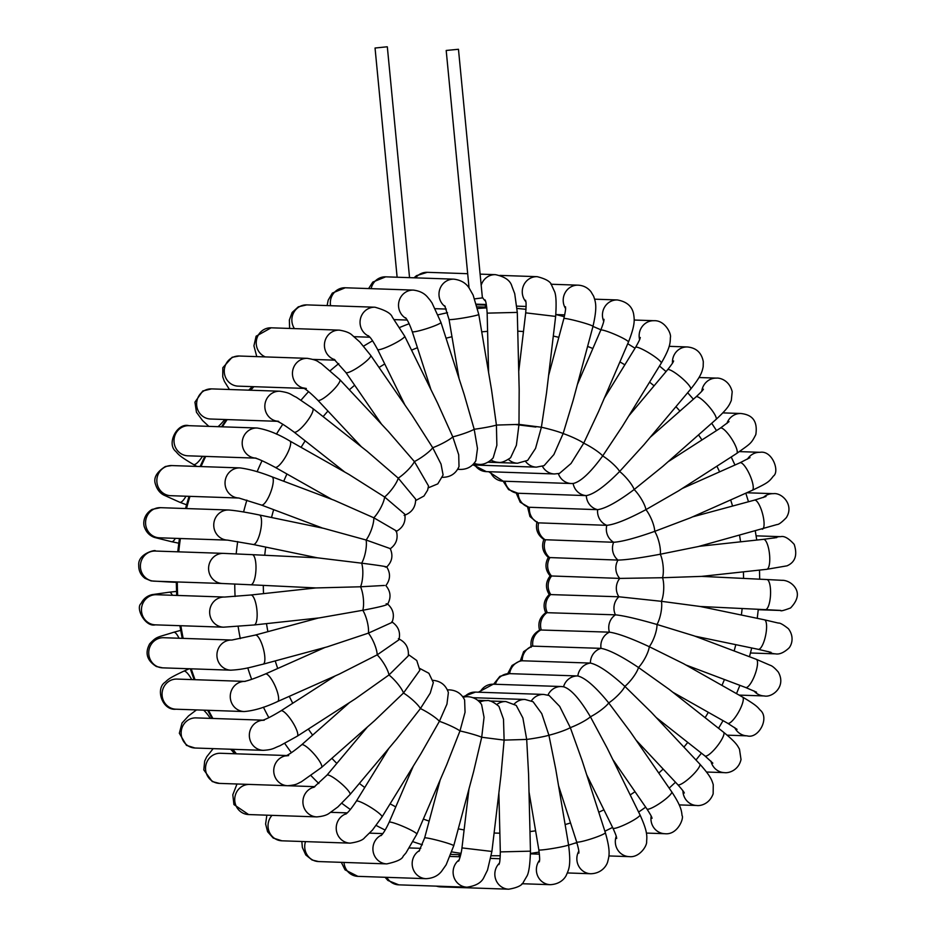 <?xml version="1.0" encoding="UTF-8"?>
<svg xmlns="http://www.w3.org/2000/svg" width="936" height="936" viewBox="0 0 936 936"><rect width="100%" height="100%" fill="white"/><g stroke="black" fill="none" stroke-linecap="round" stroke-linejoin="round"><path stroke-width="1.4" d="M387.048 46.8L375.043 48.028L387.048 46.8M474.692 298.865L482.403 297.894L458.464 49.28L446.191 50.462L458.464 49.28M763.261 497.519A15.07 14.403 92 0 1 773.358 493.67C781.735 492.371 794.535 504.855 786.287 517.702C781.771 522.335 778.705 524.616 777.091 524.534L698.326 546.542L660.301 554.229C640.376 557.95 626.278 559.904 618.006 560.091L548.426 557.517C542.693 552.392 541.219 546.25 544.003 539.089M537.065 521.715C535.24 529.273 537.615 535.263 544.202 539.698L613.653 542.272C621.855 541.757 635.544 538.118 654.709 531.367L690.581 517.76L752.24 490.324A15.07 4.013 -114 0 0 753.258 487.516A15.07 4.013 -114 0 0 748.016 471.299A15.07 4.013 -114 0 0 739.99 462.782L749.993 457.622M548.391 557.294C544.682 563.917 545.267 570.129 550.146 575.933L619.772 578.401L662.559 577.723L701.555 576.389L766.736 569.31A15.07 4.387 -96.2 0 0 768.994 566.163A15.07 4.387 -96.2 0 0 768.76 549.245A15.07 4.387 -96.2 0 0 763.483 539.335L776.786 537.58M550.146 575.921C545.571 581.923 545.279 588.136 549.268 594.547L618.907 596.782L661.448 601.322L700.105 606.47L764.396 619.808A15.07 4.376 -78.3 0 1 766.315 623.083A15.07 4.376 -78.3 0 1 764.478 639.92A15.07 4.376 -78.3 0 1 758.265 649.327L771.03 652.345M527.565 506.926L529.952 516.543L537.603 522.826L606.809 525.33C614.893 524.511 627.927 519.269 645.934 509.64L678.635 490.803L736.69 453.457A15.07 3.697 -122.8 0 0 734.69 444.12A15.07 3.697 -122.8 0 0 725.388 430.817A15.07 3.697 -122.8 0 0 720.369 428.103L729.015 421.633M516.216 493.061L520.194 502.211L528.805 507.253L597.624 509.664C605.533 508.552 617.713 501.836 634.152 489.528L662.945 466.268L716.005 419.468A15.07 3.288 -131.4 0 0 716.052 417.28A15.07 3.288 -131.4 0 0 706.13 403.428A15.07 3.288 -131.4 0 0 696.056 396.864C704.703 388.756 702.527 390.008 703.416 389.212M517.807 493.249L586.31 495.612C594.009 494.231 605.112 486.193 619.62 471.487L644.015 444.659L690.674 389.13A15.07 2.808 -140 0 0 690.358 387.305A15.07 2.808 -140 0 0 678.401 375.231A15.07 2.808 -140 0 0 667.59 369.743C674.599 360.851 672.937 361.916 673.651 360.98M539.698 630.653C537.592 623.236 539.639 617.233 545.852 612.659L615.432 614.835A15.07 14.403 -88 0 1 618.907 596.782A15.07 14.403 -88 0 1 619.772 578.401A15.07 14.403 -88 0 1 618.006 560.091A15.07 14.403 -88 0 1 613.653 542.272A15.07 14.403 -88 0 1 606.809 525.33A15.07 14.403 -88 0 1 597.624 509.664A15.07 14.403 -88 0 1 586.31 495.612A15.07 14.403 -88 0 1 573.113 483.502C580.566 481.888 590.429 472.703 602.69 455.926L622.393 426.313L661.261 363.133A15.07 2.27 -148.4 0 0 655.247 357.049A15.07 2.27 -148.4 0 0 641.698 348.964A15.07 2.27 -148.4 0 0 635.591 347.338L604.352 398.104M474.856 465.04A15.07 14.403 -88 0 0 486.287 471.627L554.475 473.967L559.482 473.405L571.03 463.495L583.713 443.184L598.595 411.489L628.454 342.061A15.07 1.673 -156.7 0 0 621.516 337.451A15.07 1.673 -156.7 0 0 607.066 331.379A15.07 1.673 -156.7 0 0 600.76 330.151L577.407 384.45M472.516 464.958L536.386 467.146L544.073 465.648L553.89 454.557L563.133 433.555L573.136 400.362L592.979 326.371A15.07 1.041 -165 0 0 592.032 325.716A15.07 1.041 -165 0 0 575.933 320.744A15.07 1.041 -165 0 0 563.858 318.568C566.514 306.692 565.285 308.213 565.508 306.797M488.019 462.22L517.514 463.226L527.67 460.372L535.532 448.426L541.394 427.237L546.507 393.038L555.645 316.415L525.704 312.846C526.652 299.684 525.529 301.79 525.576 300.257M488.463 461.963L498.28 462.302C501.052 463.004 505.147 461.483 510.588 457.739L516.38 445.29L518.989 424.394L519.176 389.587L517.292 312.402L487.153 313.139L488.592 372.469M473.312 464.186L479.127 464.385C479.77 464.49 486.346 465.157 493.178 457.856L496.864 445.29L496.419 425.073L491.575 390.078L478.776 314.414A15.07 0.924 170.4 0 1 477.781 314.941A15.07 0.924 170.4 0 1 461.261 318.31A15.07 0.924 170.4 0 1 449.046 319.445L459.061 378.6M457.622 469.322L460.477 469.427C467.181 469.404 472.306 466.526 475.839 460.805L477.477 448.484L474.189 429.261L464.197 394.536L440.95 322.394A15.07 1.568 162.1 0 1 433.602 326.231A15.07 1.568 162.1 0 1 418.661 330.911A15.07 1.568 162.1 0 1 412.261 331.636L430.911 389.551M442.74 477.313A15.07 14.403 -88 0 1 442.389 477.301L442.74 477.313C450.45 477.196 455.867 473.604 459.014 466.549L458.71 454.791L452.79 436.866L437.51 402.971L404.668 336.153A15.07 2.164 153.8 0 1 403.931 337.475A15.07 2.164 153.8 0 1 389.329 346.051A15.07 2.164 153.8 0 1 377.606 349.456L404.878 404.925M428.255 487.843L437.802 483.865L443.102 474.997L441.031 464.092L432.713 447.712L412.051 415.338L370.703 355.376A15.07 2.714 145.4 0 1 370.211 357.096A15.07 2.714 145.4 0 1 357.142 367.953A15.07 2.714 145.4 0 1 345.887 372.493L381.549 424.207M415.689 500.538L423.961 496.021L427.623 490.16L428.524 485.948L414.391 461.577L388.393 431.519L339.815 379.63A15.07 3.206 136.9 0 1 335.486 387.668A15.07 3.206 136.9 0 1 323.493 398.303A15.07 3.206 136.9 0 1 317.819 400.245L361.39 446.788M404.13 515.408C411.793 512.694 415.642 507.277 415.666 499.145L398.233 478.132L367.134 451.304L312.694 408.4A15.07 3.627 128.2 0 1 312.916 410.892A15.07 3.627 128.2 0 1 303.837 425.318A15.07 3.627 128.2 0 1 294.033 432.069L344.74 472.036M395.998 531.543C402.971 527.834 405.92 522.066 404.832 514.25L384.614 497.004L348.882 474.388L289.914 441.031A15.07 3.966 119.5 0 1 288.58 450.801A15.07 3.966 119.5 0 1 279.852 464.642A15.07 3.966 119.5 0 1 275.067 467.275L331.777 499.344M390.136 548.859C396.349 544.284 398.397 538.282 396.291 530.864L373.827 517.795L334.21 500.269L271.99 476.822A15.07 4.212 110.6 0 1 273.289 479.911A15.07 4.212 110.6 0 1 268.948 496.361A15.07 4.212 110.6 0 1 261.366 505.03L322.627 528.115M387.598 604.223C391.306 597.601 390.721 591.388 385.843 585.585L385.843 585.597C390.417 579.595 390.71 573.382 386.72 566.97C392.125 561.67 393.284 555.528 390.218 548.59L366.116 540.014L323.622 528.325L259.33 514.975A15.07 4.376 101.7 0 1 261.261 518.251A15.07 4.376 101.7 0 1 259.412 535.1A15.07 4.376 101.7 0 1 253.211 544.495L317.351 557.809M385.269 567.064C389.282 567.005 381.408 565.707 361.659 563.179L317.491 557.821L252.24 554.662A15.07 4.434 92.8 0 1 254.814 558.02A15.07 4.434 92.8 0 1 255.458 574.856A15.07 4.434 92.8 0 1 250.778 584.778L316.04 587.937L360.547 586.778A15.07 4.387 83.8 0 1 362.805 610.272L319.293 617.9L254.124 624.967A15.07 4.387 83.8 0 0 257.154 614.765A15.07 4.387 83.8 0 0 254.112 598.338A15.07 4.387 83.8 0 0 250.871 595.004L315.97 587.925M384.404 585.456L360.547 586.778A15.07 4.434 92.8 0 0 361.659 563.179A15.07 4.376 101.7 0 0 366.116 540.014A15.07 4.212 110.6 0 0 373.827 517.795A15.07 3.966 119.5 0 0 384.614 497.004A15.07 3.627 128.2 0 0 398.233 478.132A15.07 3.206 136.9 0 0 414.391 461.577A15.07 2.714 145.4 0 0 432.713 447.712A15.07 2.164 153.8 0 0 452.79 436.866A15.07 1.568 162.1 0 0 474.189 429.261A15.07 0.924 170.4 0 0 496.419 425.073L518.989 424.394L541.394 427.237A15.07 1.041 -165 0 1 563.133 433.555A15.07 1.673 -156.7 0 1 583.713 443.184A15.07 2.27 -148.4 0 1 602.69 455.926A15.07 2.808 -140 0 1 619.62 471.487A15.07 3.288 -131.4 0 1 634.152 489.528A15.07 3.697 -122.8 0 1 645.934 509.64A15.07 4.013 -114 0 1 654.709 531.367A15.07 4.247 -105.1 0 1 660.301 554.229A15.07 4.387 -96.2 0 1 662.559 577.723A15.07 4.434 -87.2 0 1 661.448 601.322A15.07 4.376 -78.3 0 1 656.99 624.487L694.021 635.837L756.241 659.283A15.07 4.212 -69.4 0 1 756.569 669.497A15.07 4.212 -69.4 0 1 749.83 684.59A15.07 4.212 -69.4 0 1 745.606 687.492L756.545 692.184M386.17 603.767C390.195 604.375 382.403 606.54 362.805 610.272A15.07 4.247 74.9 0 1 368.398 633.134L327.144 646.881L263.133 664.174A15.07 4.247 74.9 0 0 264.467 653.971A15.07 4.247 74.9 0 0 259.167 638.282A15.07 4.247 74.9 0 0 255.271 635.076L318.509 617.982M387.562 604.001C393.295 609.125 394.77 615.268 391.985 622.44L368.398 633.134A15.07 4.013 66 0 1 377.173 654.861L339.277 674.095L277.618 701.532A15.07 4.013 66 0 0 278.635 698.712A15.07 4.013 66 0 0 273.382 682.496A15.07 4.013 66 0 0 265.356 673.99L324.956 647.466M391.786 621.82C398.373 626.254 400.748 632.245 398.923 639.803L377.173 654.861A15.07 3.697 57.2 0 1 388.966 674.973L355.282 698.864L297.227 736.211A15.07 3.697 57.2 0 0 295.238 726.862A15.07 3.697 57.2 0 0 285.936 713.571A15.07 3.697 57.2 0 0 280.917 710.857L335.322 675.85M398.385 638.691C405.721 642.096 409.02 647.829 408.283 655.879L388.966 674.973A15.07 3.288 48.6 0 1 403.486 693.014L374.599 720.65L321.539 767.45A15.07 3.288 48.6 0 0 321.586 765.262A15.07 3.288 48.6 0 0 311.665 751.409A15.07 3.288 48.6 0 0 301.603 744.845L349.526 702.562M408.424 654.592L416.766 660.512L419.843 670.27L403.486 693.014A15.07 2.808 40 0 1 420.416 708.575L396.665 739.042L350.005 794.57A15.07 2.808 40 0 0 345.138 787.176A15.07 2.808 40 0 0 332.76 777.184A15.07 2.808 40 0 0 326.933 775.183L367.45 726.956M419.773 668.456L428.887 673.277L433.321 682.601L430.232 693.12L420.416 708.575A15.07 2.27 31.6 0 1 439.393 721.317L420.884 753.796L382.017 816.976A15.07 2.27 31.6 0 0 381.42 815.537A15.07 2.27 31.6 0 0 367.708 805.568A15.07 2.27 31.6 0 0 356.335 801.181L388.826 748.379M432.795 680.32C440.645 681.01 445.84 685.082 448.379 692.57L446.952 704.118L439.393 721.317A15.07 1.673 23.3 0 1 459.974 730.946L446.706 764.735L416.848 834.163A15.07 1.673 23.3 0 0 409.909 829.553A15.07 1.673 23.3 0 0 395.46 823.481A15.07 1.673 23.3 0 0 389.154 822.253L413.256 766.21M447.42 689.996A15.07 14.403 -88 0 1 449.701 689.89C456.569 690.394 461.542 693.74 464.619 699.929L465.052 712.237L459.974 730.946A15.07 1.041 15 0 1 481.712 737.252L473.581 771.755L453.749 845.746A15.07 1.041 15 0 0 452.813 845.091A15.07 1.041 15 0 0 436.702 840.118A15.07 1.041 15 0 0 424.628 837.942L440.201 779.863M463.156 697.343A15.07 14.403 -88 0 1 467.801 696.7C473.663 697.074 478.261 699.683 481.607 704.562L484.052 717.304L481.712 737.252L504.118 740.107L501.029 774.844L491.903 851.456L461.963 847.899L468.995 788.872M479.758 702.199A15.07 14.403 -88 0 1 486.673 700.619C489.434 700.011 493.529 701.93 498.946 706.376L503.498 719.211L504.118 740.107L526.687 739.428L528.571 773.99L530.455 851.163L500.315 851.9C500.035 865.098 499.075 863.097 498.97 864.56M496.899 704.457A15.07 14.403 -88 0 1 505.896 701.555L516.227 705.405L522.885 717.959L526.687 739.428A15.07 0.924 -9.6 0 0 548.917 735.24L555.75 769.205L568.561 844.857A15.07 0.924 -9.6 0 1 560.711 847.021A15.07 0.924 -9.6 0 1 545.325 849.56A15.07 0.924 -9.6 0 1 538.832 849.888C540.376 862.161 539.265 860.441 539.358 861.88M514.238 704.036A15.07 14.403 -88 0 1 525.049 699.473L533.075 701.743L541.757 713.63L548.917 735.24A15.07 1.568 -17.9 0 0 570.316 727.635L582.098 760.523L605.346 832.666A15.07 1.568 -17.9 0 1 604.445 833.578A15.07 1.568 -17.9 0 1 588.685 839.65A15.07 1.568 -17.9 0 1 576.646 841.92C579.782 853.047 578.588 851.795 578.881 853.105M531.379 700.9A15.07 14.403 -88 0 1 543.699 694.43L549.151 695.495L559.681 706.387L570.316 727.635A15.07 2.164 -26.2 0 0 590.405 716.789L607.148 748.039L639.99 814.858A15.07 2.164 -26.2 0 1 639.265 816.18A15.07 2.164 -26.2 0 1 624.663 824.756A15.07 2.164 -26.2 0 1 612.94 828.161C617.538 838.375 616.251 837.322 616.707 838.457M563.53 686.767C570.82 688.908 579.77 698.911 590.405 716.789A15.07 2.714 -34.6 0 0 608.728 702.924L630.361 731.858L671.72 791.821A15.07 2.714 -34.6 0 1 666.139 798.63A15.07 2.714 -34.6 0 1 652.895 807.405A15.07 2.714 -34.6 0 1 646.905 808.938C653.012 818.438 651.468 817.257 652.1 818.275M493.6 684.216L499.894 676.354L509.617 673.639L577.816 675.967C585.363 677.91 595.659 686.895 608.728 702.924A15.07 3.206 -43.1 0 0 624.874 686.369L651.21 712.191L699.789 764.068A15.07 3.206 -43.1 0 1 695.46 772.106A15.07 3.206 -43.1 0 1 683.467 782.742A15.07 3.206 -43.1 0 1 677.781 784.672C685.597 793.552 683.549 792.113 684.345 793.003M507.721 673.686L512.027 665.496L519.398 661.202L521.656 660.757L590.405 663.074C598.174 664.771 609.664 672.539 624.874 686.369A15.07 3.627 -51.8 0 0 638.492 667.497L669.123 689.329L723.575 732.233A15.07 3.627 -51.8 0 1 723.809 734.725A15.07 3.627 -51.8 0 1 714.718 749.151A15.07 3.627 -51.8 0 1 704.913 755.914L712.846 763.156M520.299 660.98L523.622 651.643L531.859 646.109L601.017 648.355C608.985 649.783 621.481 656.159 638.492 667.497A15.07 3.966 -60.5 0 0 649.28 646.706L683.561 663.683L742.529 697.039A15.07 3.966 -60.5 0 1 741.207 706.809A15.07 3.966 -60.5 0 1 732.478 720.65A15.07 3.966 -60.5 0 1 727.693 723.282L737.053 729.343M531.157 647.279C530.068 639.452 533.017 633.684 539.99 629.975L609.418 632.163C617.549 633.286 630.829 638.141 649.28 646.706A15.07 4.212 -69.4 0 0 656.99 624.487C637.521 618.871 623.668 615.654 615.432 614.835A15.07 14.403 -88 0 0 609.418 632.163A15.07 14.403 -88 0 0 601.017 648.355A15.07 14.403 -88 0 0 590.405 663.074A15.07 14.403 -88 0 0 577.816 675.967A15.07 14.403 -88 0 0 563.542 686.743M743.406 571.849A251.234 240.131 -88 0 1 743.558 578.401M742.143 608.517A251.234 240.131 -88 0 1 741.382 615.034M735.79 644.67A251.234 240.131 -88 0 1 734.14 650.953M724.441 679.513A251.234 240.131 -88 0 1 721.972 685.409M708.33 712.331A251.234 240.131 -88 0 1 705.112 717.69M687.761 742.4A251.234 240.131 -88 0 1 683.912 747.115M663.156 769.053A251.234 240.131 -88 0 1 658.768 773.054M635.006 791.704A251.234 240.131 -88 0 1 630.197 794.921M603.919 809.815A251.234 240.131 -88 0 1 598.759 812.237M570.55 822.966A251.234 240.131 -88 0 1 565.122 824.558M535.603 830.817A251.234 240.131 -88 0 1 529.975 831.566M499.859 833.18A251.234 240.131 -88 0 1 494.091 833.028M464.104 829.928A251.234 240.131 -88 0 1 458.277 828.851M429.144 821.106A251.234 240.131 -88 0 1 423.341 819.07M395.764 806.879A251.234 240.131 -88 0 1 390.101 803.825M364.748 787.515A251.234 240.131 -88 0 1 359.377 783.432M336.808 763.413A251.234 240.131 -88 0 1 331.882 758.324M312.624 735.123A251.234 240.131 -88 0 1 308.33 729.074M292.757 703.228A251.234 240.131 -88 0 1 289.282 696.337M277.723 668.48A251.234 240.131 -88 0 1 275.219 660.91M267.895 631.66A251.234 240.131 -88 0 1 266.491 623.633M263.519 593.623A251.234 240.131 -88 0 1 263.308 585.386M264.736 555.27A251.234 240.131 -88 0 1 265.719 547.092M271.522 517.514A251.234 240.131 -88 0 1 273.663 509.664M283.737 481.244A251.234 240.131 -88 0 1 286.931 473.979M301.076 447.349A251.234 240.131 -88 0 1 305.171 440.856M323.131 416.625A251.234 240.131 -88 0 1 327.939 411.056M349.339 389.797A251.234 240.131 -88 0 1 354.674 385.234M379.057 367.474A251.234 240.131 -88 0 1 384.743 363.964M411.547 350.169A251.234 240.131 -88 0 1 417.433 347.701M446.051 338.212A251.234 240.131 -88 0 1 451.971 336.749M481.724 331.847A251.234 240.131 -88 0 1 487.597 331.356M517.748 331.157A251.234 240.131 -88 0 1 523.47 331.566M553.305 336.071A251.234 240.131 -88 0 1 558.815 337.346M587.597 346.414A251.234 240.131 -88 0 1 592.851 348.531M619.913 361.904A251.234 240.131 -88 0 1 624.827 364.829M649.561 382.145A251.234 240.131 -88 0 1 654.065 385.831M675.944 406.657A251.234 240.131 -88 0 1 679.945 411.079M698.537 434.877A251.234 240.131 -88 0 1 701.942 439.967M716.894 466.198A251.234 240.131 -88 0 1 719.597 471.849M730.653 499.929A251.234 240.131 -88 0 1 732.572 506.048M739.545 535.392A251.234 240.131 -88 0 1 740.598 541.827M486.802 307.909A274.072 261.951 92 0 0 477.571 308.482M447.525 312.718A274.072 261.951 92 0 0 438.153 314.812M409.137 323.739A274.072 261.951 92 0 0 399.836 327.425M372.586 340.809A274.072 261.951 92 0 0 363.601 346.144M338.774 363.601A274.072 261.951 92 0 0 330.385 370.562M308.587 391.634A274.072 261.951 92 0 0 301.076 400.128M282.789 424.254A274.072 261.951 92 0 0 276.436 434.128M262.045 460.711A274.072 261.951 92 0 0 257.107 471.732M246.882 500.128A274.072 261.951 92 0 0 243.582 511.992M237.697 541.57A274.072 261.951 92 0 0 236.188 553.913M234.749 584.029A274.072 261.951 92 0 0 235.088 596.478M238.13 626.476A274.072 261.951 92 0 0 240.283 638.633M247.771 667.871A274.072 261.951 92 0 0 251.644 679.349M263.425 707.183A274.072 261.951 92 0 0 268.843 717.666M284.731 743.43A274.072 261.951 92 0 0 291.435 752.673M311.103 775.733A274.072 261.951 92 0 0 318.848 783.526M341.862 803.299A274.072 261.951 92 0 0 350.368 809.511M376.202 825.458A274.072 261.951 92 0 0 385.164 830.068M413.185 841.768A274.072 261.951 92 0 0 422.37 844.775M451.877 851.9A274.072 261.951 92 0 0 461.062 853.363M236.387 753.808A274.072 261.951 -88 0 1 232.935 749.315M212.905 718.462A274.072 261.951 -88 0 1 208.541 710.33M195.039 679.7A274.072 261.951 -88 0 1 191.248 668.83M183.187 638.387A274.072 261.951 -88 0 1 180.87 625.716M177.676 595.448A274.072 261.951 -88 0 1 177.302 581.958M178.741 551.842A274.072 261.951 -88 0 1 180.402 538.516M186.51 508.564A274.072 261.951 -88 0 1 189.973 496.361M201.029 466.573A274.072 261.951 -88 0 1 205.698 456.417M222.347 426.816A274.072 261.951 -88 0 1 227.179 419.585M250.626 390.218A274.072 261.951 -88 0 1 253.925 386.685M495.39 684.274A15.07 14.403 -88 0 1 509.629 673.639A15.07 14.403 -88 0 1 522.206 660.734A15.07 14.403 -88 0 1 532.83 646.027A15.07 14.403 -88 0 1 541.23 629.823A15.07 14.403 -88 0 1 547.244 612.507A15.07 14.403 -88 0 1 550.719 594.454A15.07 14.403 -88 0 1 551.585 576.061A15.07 14.403 -88 0 1 549.818 557.762A15.07 14.403 -88 0 1 545.466 539.932A15.07 14.403 -88 0 1 538.621 523.002A15.07 14.403 -88 0 1 529.437 507.335A15.07 14.403 -88 0 1 518.123 493.272A15.07 14.403 -88 0 1 504.937 481.256M762.337 529.238A15.07 4.247 -105.1 0 0 763.94 526.219A15.07 4.247 -105.1 0 0 761.202 509.43A15.07 4.247 -105.1 0 0 754.463 500.14L692.652 516.847M515.678 424.57L535.883 427.05M700.245 606.493L765.367 609.64A15.07 4.434 -87.2 0 0 768.292 606.481A15.07 4.434 -87.2 0 0 770.515 589.809A15.07 4.434 -87.2 0 0 766.818 579.536L701.626 576.377M752.24 490.324C767.719 482.917 768.924 481.981 773.347 476.131C780.004 471.732 772.387 450.169 760.032 452.31A15.07 14.403 92 0 0 747.478 459.131M736.69 453.457C750.859 443.278 751.058 443.875 755.832 434.55C758.242 418.252 749.385 414.508 740.949 413.501A15.07 14.403 92 0 0 726.886 423.505M716.005 419.468C728.407 408.002 729.355 404.89 731.308 400.456L732.198 391.716C729.226 379.7 719.129 377.699 716.555 378.121A15.07 14.403 92 0 0 701.754 391.295M690.674 389.13C701.579 375.5 702.105 371.475 703.17 366.783L703.299 361.67C701.579 352.732 696.279 347.829 687.375 346.964A15.07 14.403 92 0 0 672.481 363.121M488.662 471.709L503.194 481.198A15.07 14.403 -88 0 1 490.335 471.767M503.194 481.198L571.393 483.526A15.07 14.403 -88 0 1 558.359 473.663M661.261 363.133C670.34 347.42 670.211 342.974 670.375 337.533C671.638 333.953 664.946 320.112 654.065 320.709A15.07 14.403 92 0 0 639.604 339.604M554.475 473.967A15.07 14.403 -88 0 1 542.412 466.28M628.454 342.061C635.509 324.16 634.386 319.41 633.625 314.063C632.151 306.329 626.734 301.626 617.374 299.953A15.07 14.403 92 0 0 603.72 321.27M536.386 467.146A15.07 14.403 -88 0 1 525.634 461.518M592.979 326.371C597.577 306.189 595.542 302.188 593.681 296.303L590.873 291.576C587.551 287.586 583.292 285.445 578.12 285.164A15.07 14.403 92 0 0 565.051 292.874A15.07 14.403 92 0 0 565.555 308.529M517.514 463.226A15.07 14.403 -88 0 1 508.412 459.424M555.645 316.415C556.557 302.585 556.078 294.056 554.206 290.803L551.702 285.386C550.859 281.806 546.016 278.893 537.182 276.67A15.07 14.403 92 0 0 523.634 285.34A15.07 14.403 92 0 0 525.868 301.743M498.28 462.302A15.07 14.403 -88 0 1 491.119 460.021M517.292 312.402L514.718 293.658L511.898 286.229C510.331 280.507 504.855 276.658 495.46 274.657A15.07 14.403 92 0 0 481.198 285.269M482.321 297.028A15.07 14.403 92 0 0 485.491 301.111M414.016 277.805L416.497 275.652L427.272 272.317A15.07 14.403 92 0 0 415.619 277.852M479.127 464.385A15.07 14.403 -88 0 1 474.131 463.261M478.776 314.414L473.136 295.097L469.147 288.066C465.917 283.011 460.84 280.051 453.913 279.162A15.07 14.403 92 0 0 439.698 289.587A15.07 14.403 92 0 0 445.29 306.715M368.608 288.569L372.809 282.064L385.714 276.834A15.07 14.403 92 0 0 371.136 288.651M460.477 469.427A15.07 14.403 -88 0 1 457.786 469.065M440.95 322.394L432.022 302.936L429.577 299.485C427.717 297.812 424.991 291.623 413.443 290.101A15.07 14.403 92 0 0 399.017 301.298A15.07 14.403 92 0 0 406.154 318.497M327.097 305.581L328.185 300.187L332.339 293.085L345.255 287.773A15.07 14.403 92 0 0 330.584 305.709M404.668 336.153L392.278 317.07C391.002 313.373 385.234 310.097 374.962 307.219A15.07 14.403 92 0 0 360.372 319.141A15.07 14.403 92 0 0 368.948 336.235M289.61 328.442L289.364 319.983L292.149 312.472L298.338 306.809L306.774 304.89A15.07 14.403 92 0 0 293.611 312.788A15.07 14.403 92 0 0 294.442 328.606M370.703 355.376L359.869 342.026L352.076 335.1C349.771 332.818 345.524 331.157 339.347 330.139A15.07 14.403 92 0 0 324.628 342.705A15.07 14.403 92 0 0 334.515 359.599M256.768 356.628L253.925 345.829L256.101 336.211L271.147 327.811A15.07 14.403 92 0 0 256.534 339.838A15.07 14.403 92 0 0 265.344 356.92M248.672 390.16A15.07 3.206 -43.1 0 0 251.632 387.293A15.07 3.206 -43.1 0 0 252.264 386.638M339.815 379.63L321.06 363.449C317.433 361.834 318.661 360.278 307.371 358.348A15.07 14.403 92 0 0 292.57 371.498A15.07 14.403 92 0 0 303.615 388.112M229.449 389.505L224.359 381.338L222.745 376.892L222.826 367.696L232.14 357.271L239.171 356.019A15.07 14.403 92 0 0 224.266 370.597A15.07 14.403 92 0 0 238.142 386.147L304.118 388.405M218.053 426.676A15.07 3.627 -51.8 0 0 224.745 419.503M312.694 408.4L296.373 397.274C290.101 394.454 291.061 392.933 279.747 391.225A15.07 14.403 92 0 0 264.9 404.867A15.07 14.403 92 0 0 276.951 421.177M208.833 426.36L202.515 420.498L196.466 412.261L194.934 402.152L202.761 390.979L211.559 388.885A15.07 14.403 92 0 0 196.642 403.463A15.07 14.403 92 0 0 210.53 419.012L277.255 421.305M196.899 466.432L193.459 464.478A15.07 3.966 -60.5 0 0 202.515 456.312M289.914 441.031C278.203 433.988 267.263 429.647 257.119 428.009A15.07 14.403 92 0 0 242.225 442.073A15.07 14.403 92 0 0 255.119 458.078M193.459 464.478C178.46 455.633 178.331 454.159 175.769 451.398C166.21 443.769 177.243 422.358 188.92 425.681A15.07 14.403 92 0 0 174.014 440.248A15.07 14.403 92 0 0 187.89 455.809L255.271 458.113M186.521 504.796L179.747 502.246A15.07 4.212 -69.4 0 0 185.971 496.22M271.99 476.822C260.009 472.095 249.327 469.123 239.967 467.906A15.07 14.403 92 0 0 225.049 482.297A15.07 14.403 92 0 0 238.586 498.01M179.747 502.246L163.578 494.969C163.25 494.617 158.079 492.664 155.481 484.275C153.223 478.062 156.534 472.13 165.426 466.479L171.768 465.566A15.07 14.403 92 0 0 156.85 480.145A15.07 14.403 92 0 0 170.738 495.694L238.621 498.022M178.741 543.196L171.592 541.71A15.07 4.376 -78.3 0 0 175.336 538.34M259.33 514.975C245.852 512.191 235.626 510.529 228.676 510.003A15.07 14.403 92 0 0 213.759 524.569A15.07 14.403 92 0 0 227.635 540.13L253.211 544.495M171.592 541.71L154.51 537.451C149.807 535.778 146.519 532.514 144.635 527.635C143.009 524.417 142.845 514.94 152.088 509.406L160.489 507.675A15.07 14.403 92 0 0 145.571 522.241A15.07 14.403 92 0 0 159.448 537.802L227.635 540.13M176.296 582.332L169.17 581.993A15.07 4.434 -87.2 0 0 170.083 581.712M252.24 554.662L223.505 553.375A15.07 14.403 92 0 0 208.599 567.953A15.07 14.403 92 0 0 222.475 583.502L250.778 584.778M169.17 581.993L151.094 580.917L145.022 578.343C140.692 575.055 138.598 570.691 138.739 565.25C137.639 553.235 157.096 549.151 155.317 551.047A15.07 14.403 92 0 0 140.4 565.613A15.07 14.403 92 0 0 154.288 581.174L153.937 581.162M172.364 595.261A15.07 4.387 -96.2 0 0 169.252 592.207L176.494 591.423M250.871 595.004L224.581 597.051A15.07 14.403 92 0 0 209.664 611.617A15.07 14.403 92 0 0 223.54 627.178L254.124 624.967M224.581 597.051L156.394 594.723A15.07 14.403 92 0 0 141.465 609.289A15.07 14.403 92 0 0 155.353 624.85C145.255 627.389 135.275 608.084 141.067 603.509C143.36 598.829 147.034 595.881 152.088 594.641L169.252 592.207M179.01 638.235A15.07 4.247 -105.1 0 0 173.651 632.28L180.671 630.384M173.651 632.28C155.961 637.919 157.131 636.176 149.713 643.792C144.682 652.989 146.905 660.57 156.406 666.526L162.63 667.848A15.07 14.403 92 0 1 148.742 652.287A15.07 14.403 92 0 1 163.66 637.72L231.613 640.037A15.07 14.403 92 0 0 216.93 654.755A15.07 14.403 92 0 0 230.818 670.176C245.127 669.369 251.772 666.83 263.133 664.174M191.704 679.583A15.07 4.013 -114 0 0 183.749 671.194L189.224 668.76M244.343 681.408A15.07 14.403 92 0 0 230.256 696.419A15.07 14.403 92 0 0 244.144 711.547C253.843 710.787 265.005 707.44 277.618 701.532M244.46 681.385L176.986 679.08A15.07 14.403 92 0 0 162.068 693.658A15.07 14.403 92 0 0 175.956 709.207C162.267 710.798 155.142 688.779 165.064 682.262C167.965 679.782 167.79 678.658 183.749 671.194M210.331 718.368A15.07 3.697 -122.8 0 0 203.674 710.155M262.642 720.252A15.07 14.403 92 0 0 249.339 735.637A15.07 14.403 92 0 0 263.227 750.344C273.347 749.689 273.581 748.086 279.852 745.805L297.227 736.211M262.922 720.17L196.069 717.889A15.07 14.403 92 0 0 181.151 732.455A15.07 14.403 92 0 0 195.039 748.016L186.451 745.36L179.338 733.251L182.017 723.06L188.557 715.888L196.501 709.909M234.573 753.749A15.07 3.288 -131.4 0 0 234.386 753.503A15.07 3.288 -131.4 0 0 230.642 749.233M286.1 755.75A15.07 14.403 92 0 0 273.757 771.51A15.07 14.403 92 0 0 287.633 785.725C297.812 784.883 297.554 783.256 301.123 781.958L321.539 767.45M286.58 755.527L220.463 753.269A15.07 14.403 92 0 0 205.557 767.836A15.07 14.403 92 0 0 219.434 783.397L212.25 781.548L203.802 769.895L204.68 761.062L206.716 756.814L213.139 748.636M314.204 787.117A15.07 14.403 92 0 0 302.971 803.24A15.07 14.403 92 0 0 316.813 816.894C322.616 816.414 326.793 815.186 329.355 813.185L337.861 806.949L350.005 794.57M249.596 784.427A15.07 14.403 92 0 0 234.737 799.028A15.07 14.403 92 0 0 248.613 814.554L233.918 804.562L232.807 794.793L236.995 783.994M346.32 813.712A15.07 14.403 92 0 0 336.352 830.138A15.07 14.403 92 0 0 350.111 843.149C357.961 842.002 362.829 840.165 364.689 837.626L372.469 830.045L382.017 816.976M272.025 815.361A15.07 14.403 92 0 0 269.088 831.46A15.07 14.403 92 0 0 281.923 840.809L273.218 838.048L267.591 831.73L265.613 823.984L266.842 815.186M381.724 834.959A15.07 14.403 92 0 0 373.148 851.608A15.07 14.403 92 0 0 386.802 863.893C396.887 861.705 402.34 859.143 403.159 856.183L405.931 852.988L416.848 834.163M305.51 841.616A15.07 14.403 92 0 0 318.614 861.565L312.062 859.997L305.779 854.954L302.363 847.466L301.837 841.487M419.597 850.461A15.07 14.403 92 0 0 412.565 867.169A15.07 14.403 92 0 0 426.055 878.682C432.83 878.331 438.013 875.85 441.628 871.24L446.156 864.794L453.749 845.746M344.015 862.43A15.07 14.403 92 0 0 357.868 876.353L345.045 869.848L341.312 862.337M459.12 859.903A15.07 14.403 92 0 0 453.726 876.529A15.07 14.403 92 0 0 467.005 887.188C475.897 885.889 481.525 882.625 483.9 877.383L487.516 870.082L491.903 851.456M386.837 877.348A15.07 14.403 92 0 0 398.806 884.848L387.925 880.472L385.059 877.289M499.403 863.156A15.07 14.403 92 0 0 495.741 879.454A15.07 14.403 92 0 0 508.716 889.2C517.315 887.761 522.265 885.327 523.54 881.899L526.547 876.751C528.746 873.733 530.045 865.215 530.455 851.163M436.562 886.146A15.07 14.403 92 0 0 440.528 886.872L436.094 886.123M539.569 860.196A15.07 14.403 92 0 0 537.673 875.92A15.07 14.403 92 0 0 550.274 884.684C561.67 884.122 565.742 876.599 566.35 875.113C568.784 869.415 571.252 865.718 568.561 844.857M464.747 696.606A15.07 14.403 -88 0 1 475.511 692.102L543.699 694.43M578.787 851.175A15.07 14.403 92 0 0 590.733 873.744C602.07 873.475 607.031 865.075 607.803 861.319C609.09 856.03 610.763 851.491 605.346 832.666M480.004 692.254A15.07 14.403 -88 0 1 493.249 684.204L561.436 686.533A15.07 14.403 -88 0 0 547.946 695.109M616.227 836.339A15.07 14.403 92 0 0 629.214 856.627C639.522 857.891 647.303 845.594 646.624 841.534C646.998 836.059 647.665 831.683 639.99 814.858M651.163 816.052A15.07 14.403 92 0 0 664.841 833.707C677.875 835.228 684.181 817.666 682.052 815.548C681.525 810.845 681.244 806.329 671.72 791.821M682.917 790.791A15.07 14.403 92 0 0 696.817 805.498C699.742 806.048 709.184 804.586 713.15 793.857L713.255 784.684C711.758 780.062 711.138 776.775 699.789 764.068M710.927 761.108A15.07 14.403 92 0 0 724.429 772.633C729.109 773.358 738.679 770.035 741.019 759.529L739.475 749.139C737.334 745.442 736.632 742.973 723.575 732.233M734.702 727.588A15.07 14.403 92 0 0 747.068 735.848C758.347 739.241 769.989 718.123 760.149 710.038C757.727 707.44 757.516 705.873 742.529 697.039M753.925 690.885A15.07 14.403 92 0 0 764.221 695.951C772.095 697.835 786.661 686.638 778.272 672.013C774.832 668.047 772.141 665.812 770.199 665.285L756.241 659.283M768.433 651.62A15.07 14.403 92 0 0 775.499 653.855C779.29 654.592 783.643 652.766 788.557 648.402C791.259 646.004 794.933 637.276 788.393 628.699C783.233 624.616 779.887 622.744 778.342 623.072L764.396 619.808M779.15 610.342A15.07 14.403 92 0 0 780.671 610.471C780.425 611.372 783.725 610.529 790.581 607.955C798.209 599.882 799.402 592.652 794.173 586.275C788.638 579.688 781.303 580.273 782.531 580.343L766.818 579.536M766.736 569.31L787.024 565.835C795.249 562.197 797.636 555.048 794.196 544.366C788.685 538.294 784.169 535.731 780.636 536.667A15.07 14.403 92 0 0 774.201 538.013M409.547 277.641L387.328 46.847M397.121 277.22L375.043 48.028M446.191 50.462L469.053 287.937M756.756 540.072L755.317 531.133M748.472 501.755L745.828 493.178M734.971 465.016L731.215 456.979M716.508 430.595L711.711 423.259M693.389 399.216L687.656 392.722M666.058 371.557L659.494 366.011M635.029 348.239L627.728 343.723M600.9 329.8L592.968 326.407M564.326 316.696L555.844 314.531M526.02 309.301L517.105 308.447M491.283 855.761L500.292 855.761M530.478 853.433L539.159 852.088M568.608 845.149L576.845 842.54M604.878 831.226L612.577 827.436M638.621 812.062L645.676 807.16M669.182 788.135L675.488 782.227M695.986 760.009L701.438 753.176M718.555 728.278L723.037 720.65M736.492 693.623L739.908 685.339M749.467 656.721L751.725 647.969M757.247 618.333L758.289 609.301M759.693 579.185L759.494 570.094M486.708 307.172L477.161 306.844M460.746 854.743L450.965 854.404M235.615 753.784L232.163 749.291M212.051 718.427L207.663 710.295M194.103 679.665L190.3 668.795M182.204 638.352L179.876 625.681M176.67 595.413L176.296 581.923M177.735 551.807L179.408 538.481M185.527 508.529L189.002 496.326M200.093 466.537L204.785 456.382M221.493 426.793L226.336 419.562M249.865 390.195L253.188 386.662M765.987 496.49L754.463 500.14M773.358 493.67L746.764 492.769M682.285 488.463L739.99 462.782M760.032 452.31L739.487 451.608M668.07 461.752L720.369 428.103M740.949 413.501L722.849 412.881M650.146 437.358L696.056 396.864M716.555 378.121L698.993 377.524M518.006 493.272L508.611 489.633L503.123 481.198M628.781 415.935L667.59 369.743M687.375 346.964L669.146 346.332M573.616 483.467L571.393 483.526M640.306 337.51C639.721 338.645 641.183 337.486 635.591 347.338M654.065 320.709L634.152 320.03M486.287 471.627L473.429 464.993M604.012 319.316C603.615 320.557 604.902 319.422 600.76 330.151M617.374 299.953L594.676 299.181M601.006 329.566L600.315 329.542M548.613 375.441L563.858 318.568M485.023 307.113L485.807 305.077M578.12 285.164L550.93 284.24M564.724 314.87L556.054 314.578M518.731 371.405L525.704 312.846M537.182 276.67L499.894 275.395M526.126 306.458L516.918 306.142M486.404 305.101L476.599 304.762M485.023 299.894C485.983 301.392 486.685 305.815 487.153 313.139M495.46 274.657L480.121 274.131M467.684 273.698L427.272 272.317M486.299 304.504L476.436 304.165M444.74 305.756L449.046 319.445M453.913 279.162L385.714 276.834M446.308 309.067L435.334 308.693M405.569 317.76C407.488 319.901 409.711 324.523 412.261 331.636M413.443 290.101L345.255 287.773M407.172 320.053L394.407 319.621M368.386 335.708C369.545 337.451 369.615 334.959 377.606 349.456M374.962 307.219L306.774 304.89M369.849 337.217L354.112 336.679M334.012 359.248L345.887 372.493M339.347 330.139L271.147 327.811M335.217 360.173L313.034 359.412M306.341 388.487L303.194 387.902C306.166 389.329 311.045 393.448 317.819 400.245M307.371 358.348L239.171 356.019M278.717 421.352L276.646 421.06C279.841 422.171 285.632 425.845 294.033 432.069M279.747 391.225L211.559 388.885M256.09 458.137L254.931 458.02C258.336 458.839 265.04 461.916 275.067 467.275M257.119 428.009L188.92 425.681M238.926 498.034L261.366 505.03M239.967 467.906L171.768 465.566M228.676 510.003L160.489 507.675M223.505 553.375L155.317 551.047M222.475 583.502L154.288 581.174M223.54 627.178L155.353 624.85M231.859 640.048L255.271 635.076M230.818 670.176L162.63 667.848M245.185 681.408L244.167 681.431C247.712 680.893 254.779 678.413 265.356 673.99M244.144 711.547L175.956 709.207M264.256 720.217L262.337 720.334C265.695 719.48 271.885 716.321 280.917 710.857M263.227 750.344L195.039 748.016M288.662 755.598L285.691 755.914C288.756 754.767 294.068 751.082 301.603 744.845M287.633 785.725L219.434 783.397M313.7 787.41L326.933 775.183M314.905 786.661L287.703 785.725M316.813 816.894L248.613 814.554M345.735 814.156C348.239 812.413 351.772 808.084 356.335 801.181M347.244 812.881L330.771 812.319M350.111 843.149L281.923 840.809M447.326 689.809L449.701 689.89M381.092 835.614C383.233 833.625 385.925 829.167 389.154 822.253M382.824 833.59L369.626 833.145M386.802 863.893L318.614 861.565M462.56 696.524L467.801 696.7M418.977 851.339L424.628 837.942M420.779 848.344L409.535 847.957M426.055 878.682L357.868 876.353M477.699 700.315L486.673 700.619M458.558 861.038C458.558 862.103 461.343 854.158 461.963 847.899M460.208 856.791L450.181 856.44M467.005 887.188L398.806 884.848M489.692 700.994L505.896 701.555M498.876 792.909L500.315 851.9M500.093 858.745L490.803 858.417M508.716 889.2L440.528 886.872M472.949 697.694L525.049 699.473M529.004 791.844L538.832 849.888M458.827 854.673L459.389 856.756M539.405 854.147L530.478 853.843M550.274 884.684L521.972 883.724M463.472 696.559L475.511 692.102M558.546 785.713L576.646 841.92M577.021 843.114L575.289 843.055M590.733 873.744L567.38 872.949M478.366 692.195L493.249 684.204M564.151 686.848L561.436 686.533M586.696 774.762L612.94 828.161M629.214 856.627L608.891 855.937M612.729 759.388L646.905 808.938M664.841 833.707L646.378 833.075M636.047 740.107L677.781 784.672M696.817 805.498L679.22 804.902M656.206 717.526L704.913 755.914M724.429 772.633L706.528 772.024M672.867 692.266L727.693 723.282M747.068 735.848L727.155 735.158M685.831 664.97L745.606 687.492M764.221 695.951L739.089 695.097M545.77 612.928C542.704 605.99 543.863 599.847 549.268 594.512M694.968 636.188L758.265 649.327M775.499 653.855L750.461 652.989M765.367 609.64L780.835 610.436M780.671 610.471L758.254 609.71M699.098 546.332L763.483 539.335M780.636 536.667L756.112 535.837"/></g></svg>
